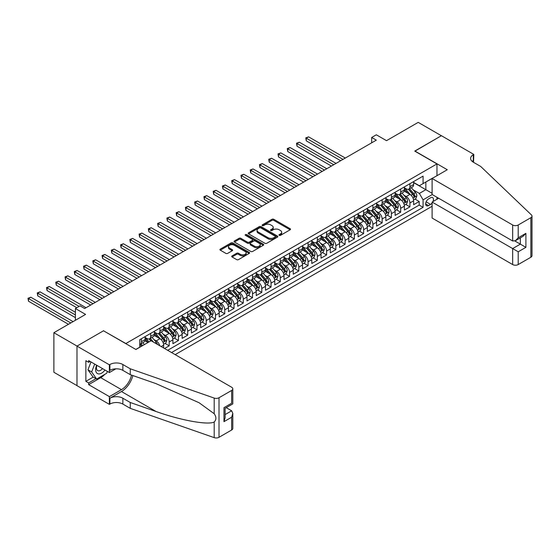 <?xml version="1.0" encoding="UTF-8"?>
<svg xmlns="http://www.w3.org/2000/svg" width="560" height="560" viewBox="0 0 560 560"><rect width="100%" height="100%" fill="white"/><g stroke="black" fill="none" stroke-linecap="round" stroke-linejoin="round"><path stroke-width="0.84" d="M279.216 235.361A0.903 0.518 0 0 0 280.49 235.361L290.15 229.782A1.288 0.742 0 0 0 290.521 229.257A1.288 0.742 0 0 0 290.15 228.732L273.791 219.289A1.288 0.742 0 0 0 271.971 219.289L262.318 224.861A0.903 0.518 0 0 0 262.052 225.232A0.903 0.518 0 0 0 262.318 225.596A0.903 0.518 0 0 0 263.585 225.596L264.838 224.875A4.116 2.373 0 0 1 270.655 224.875L272.02 225.666A4.116 2.373 0 0 1 273.224 227.346A4.116 2.373 0 0 1 272.02 229.019L270.767 229.747A0.903 0.518 0 0 0 270.501 230.111A0.903 0.518 0 0 0 270.767 230.475A0.903 0.518 0 0 0 272.041 230.475L273.287 229.754A4.116 2.373 0 0 1 279.104 229.754L280.469 230.545A4.116 2.373 0 0 1 281.673 232.225A4.116 2.373 0 0 1 280.469 233.905L279.216 234.626A0.903 0.518 0 0 0 278.957 234.99A0.903 0.518 0 0 0 279.216 235.361L279.216 234.626M232.071 255.913A1.288 0.742 0 0 0 231.7 256.438A1.288 0.742 0 0 0 232.071 256.963L236.663 259.609A1.288 0.742 0 0 0 238.483 259.609L249.207 253.421A1.288 0.742 0 0 0 249.585 252.896A1.288 0.742 0 0 0 249.207 252.371L232.848 242.928A1.288 0.742 0 0 0 231.028 242.928L220.304 249.116A1.288 0.742 0 0 0 219.926 249.641A1.288 0.742 0 0 0 220.304 250.166L225.848 253.372A1.288 0.742 0 0 0 227.668 253.372L232.253 250.719A1.288 0.742 0 0 0 232.631 250.194A1.288 0.742 0 0 0 232.253 249.669L229.509 248.08A3.437 1.988 0 0 1 228.501 246.68A3.437 1.988 0 0 1 230.622 244.846A3.437 1.988 0 0 1 234.367 245.273L245.14 251.496A3.437 1.988 0 0 1 246.148 252.896A3.437 1.988 0 0 1 244.02 254.73A3.437 1.988 0 0 1 240.275 254.303L238.483 253.267A1.288 0.742 0 0 0 236.663 253.267L232.071 255.913L232.071 256.963L236.663 254.331L236.663 253.267M103.642 330.869L125.867 343.539L436.961 163.926L414.743 151.095L441.364 135.73L418.215 122.367L386.505 140.672L376.32 134.792L371.686 137.466L376.32 140.14L84.665 308.525L80.038 305.851L75.404 308.525L75.404 320.285M103.642 330.708L77.028 346.073L53.879 332.71L85.589 314.405L75.404 308.525M264.929 243.292A1.288 0.742 0 0 0 266.749 243.292L277.473 237.104A1.288 0.742 0 0 0 277.844 236.579A1.288 0.742 0 0 0 277.473 236.054L261.114 226.611A1.288 0.742 0 0 0 259.294 226.611L248.57 232.799A1.288 0.742 0 0 0 248.192 233.324A1.288 0.742 0 0 0 248.57 233.849L264.929 243.292M245.791 235.55A0.903 0.518 0 0 1 246.708 235.683L246.708 234.612L263.34 244.209A1.288 0.742 0 0 1 263.711 244.734A1.288 0.742 0 0 1 263.34 245.259L252.616 251.454A1.288 0.742 0 0 1 250.796 251.454L234.437 242.011L234.437 240.961A1.288 0.742 0 0 0 234.059 241.486A1.288 0.742 0 0 0 234.437 242.011M234.437 240.961L239.029 238.308A1.288 0.742 0 0 1 240.842 238.308L247.478 242.137A1.288 0.742 0 0 0 249.298 242.137L252.343 240.38A1.288 0.742 0 0 0 252.714 239.855A1.288 0.742 0 0 0 252.343 239.33L245.434 235.347A0.903 0.518 0 0 1 245.168 234.976A0.903 0.518 0 0 1 245.728 234.5A0.903 0.518 0 0 1 246.708 234.612M76.979 385.609L53.879 372.267L53.879 332.71M164.57 348.509L169.197 345.835L164.983 343.406M163.17 334.18L165.494 335.517A5.236 3.024 60 0 1 169.197 341.936L172.9 339.794L172.9 343.7L178.458 340.487L174.244 338.058M172.431 328.832L174.755 330.176A5.236 3.024 60 0 1 178.458 336.588L182.161 334.453L182.161 338.352L187.719 335.146L183.505 332.71M181.685 323.484L184.009 324.828A5.236 3.024 60 0 1 187.719 331.24L191.422 329.105L191.422 333.004L196.973 329.798L192.759 327.369M190.946 318.143L193.27 319.48A5.236 3.024 60 0 1 196.973 325.899L200.676 323.757L200.676 327.663L206.234 324.457L202.02 322.021M200.207 312.795L202.531 314.139A5.236 3.024 60 0 1 206.234 320.551L209.937 318.416L209.937 322.315L215.495 319.109L211.281 316.673M209.461 307.447L211.792 308.791A5.236 3.024 60 0 1 215.495 315.203L219.198 313.068L219.198 316.967L224.749 313.761L220.535 311.332M218.722 302.106L221.046 303.443A5.236 3.024 60 0 1 224.749 309.862L228.452 307.72L228.452 311.626L234.01 308.42L229.796 305.984M227.983 296.758L230.307 298.102A5.236 3.024 60 0 1 234.01 304.514L237.713 302.379L237.713 306.278L243.271 303.072L239.057 300.636M237.244 291.41L239.568 292.754A5.236 3.024 60 0 1 243.271 299.166L246.974 297.031L246.974 300.93L252.525 297.724L248.318 295.295M246.498 286.069L248.822 287.406A5.236 3.024 60 0 1 252.525 293.825L256.228 291.683L256.228 295.589L261.786 292.383L257.572 289.947M255.759 280.721L258.083 282.065A5.236 3.024 60 0 1 261.786 288.477L265.489 286.342L265.489 290.241L271.047 287.035L266.833 284.599M265.02 275.373L267.344 276.717A5.236 3.024 60 0 1 271.047 283.129L274.75 280.994L274.75 284.893L280.301 281.687L276.094 279.258M274.274 270.032L276.598 271.369A5.236 3.024 60 0 1 280.301 277.788L284.011 275.646L284.011 279.552L289.562 276.346L285.348 273.91M283.535 264.684L285.859 266.028A5.236 3.024 60 0 1 289.562 272.44L293.265 270.305L293.265 274.204L298.823 270.998L294.609 268.569M292.796 259.336L295.12 260.68A5.236 3.024 60 0 1 298.823 267.099L302.526 264.957L302.526 268.863L308.084 265.65L303.87 263.221M302.05 253.995L304.374 255.332A5.236 3.024 60 0 1 308.084 261.751L311.787 259.609L311.787 263.515L317.338 260.309L313.124 257.873M311.311 248.647L313.635 249.991A5.236 3.024 60 0 1 317.338 256.403L321.041 254.268L321.041 258.167L326.599 254.961L322.385 252.532M320.572 243.299L322.896 244.643A5.236 3.024 60 0 1 326.599 251.062L330.302 248.92L330.302 252.826L335.86 249.613L331.646 247.184M329.826 237.958L332.157 239.302A5.236 3.024 60 0 1 335.86 245.714L339.563 243.572L339.563 247.478L345.114 244.272L340.907 241.836M339.087 232.61L341.411 233.954A5.236 3.024 60 0 1 345.114 240.366L348.817 238.231L348.817 242.13L354.375 238.924L350.161 236.495M348.348 227.262L350.672 228.606A5.236 3.024 60 0 1 354.375 235.025L358.078 232.883L358.078 236.789L363.636 233.576L359.422 231.147M357.609 221.921L359.933 223.265A5.236 3.024 60 0 1 363.636 229.677L367.339 227.535L367.339 231.441L372.89 228.235L368.683 225.799M366.863 216.573L369.187 217.917A5.236 3.024 60 0 1 372.89 224.329L376.6 222.194L376.6 226.093L382.151 222.887L377.937 220.458M376.124 211.232L378.448 212.569A5.236 3.024 60 0 1 382.151 218.988L385.854 216.846L385.854 220.752L391.412 217.539L387.198 215.11M385.385 205.884L387.709 207.228A5.236 3.024 60 0 1 391.412 213.64L395.115 211.505L395.115 215.404L400.673 212.198L396.459 209.762M394.639 200.536L396.963 201.88A5.236 3.024 60 0 1 400.673 208.292L404.376 206.157L404.376 210.056L409.927 206.85L409.927 202.951A5.236 3.024 -120 0 0 406.224 196.532L403.9 195.195M405.713 204.421L409.927 206.85M147.994 342.524L144.956 340.767M163.639 347.977L163.639 345.142A5.236 3.024 -120 0 0 159.936 338.723L154.21 335.419M159.719 345.709A5.236 3.024 60 0 0 156.233 340.865L153.909 339.521M172.9 339.794A5.236 3.024 -120 0 0 169.197 333.382L163.471 330.078M182.161 334.453A5.236 3.024 -120 0 0 178.458 328.034L172.732 324.73M191.422 329.105A5.236 3.024 -120 0 0 187.719 322.686L181.993 319.382M200.676 323.757A5.236 3.024 -120 0 0 196.973 317.345L191.247 314.041M209.937 318.416A5.236 3.024 -120 0 0 206.234 311.997L200.508 308.693M219.198 313.068A5.236 3.024 -120 0 0 215.495 306.656L209.769 303.345M228.452 307.72A5.236 3.024 -120 0 0 224.749 301.308L219.023 298.004M237.713 302.379A5.236 3.024 -120 0 0 234.01 295.96L228.284 292.656M246.974 297.031A5.236 3.024 -120 0 0 243.271 290.619L237.545 287.308M256.228 291.683A5.236 3.024 -120 0 0 252.525 285.271L246.799 281.967M265.489 286.342A5.236 3.024 -120 0 0 261.786 279.923L256.06 276.619M274.75 280.994A5.236 3.024 -120 0 0 271.047 274.582L265.321 271.271M284.011 275.646A5.236 3.024 -120 0 0 280.301 269.234L274.575 265.93M293.265 270.305A5.236 3.024 -120 0 0 289.562 263.886L283.836 260.582M302.526 264.957A5.236 3.024 -120 0 0 298.823 258.545L293.097 255.234M311.787 259.609A5.236 3.024 -120 0 0 308.084 253.197L302.358 249.893M321.041 254.268A5.236 3.024 -120 0 0 317.338 247.849L311.612 244.545M330.302 248.92A5.236 3.024 -120 0 0 326.599 242.508L320.873 239.197M339.563 243.572A5.236 3.024 -120 0 0 335.86 237.16L330.134 233.856M348.817 238.231A5.236 3.024 -120 0 0 345.114 231.812L339.388 228.508M358.078 232.883A5.236 3.024 -120 0 0 354.375 226.471L348.649 223.16M367.339 227.535A5.236 3.024 -120 0 0 363.636 221.123L357.91 217.819M376.6 222.194A5.236 3.024 -120 0 0 372.89 215.775L367.164 212.471M385.854 216.846A5.236 3.024 -120 0 0 382.151 210.434L376.425 207.13M395.115 211.505A5.236 3.024 -120 0 0 391.412 205.086L385.686 201.782M404.376 206.157A5.236 3.024 -120 0 0 400.673 199.738L394.947 196.434M432.943 201.579A4.06 2.345 120 0 0 432.607 197.561A4.06 2.345 120 0 0 430.577 197.764L428.54 198.94A4.06 2.345 120 0 0 425.887 202.517A4.06 2.345 120 0 0 426.51 205.772A4.06 2.345 120 0 0 428.54 205.569L430.577 204.393A4.06 2.345 120 0 0 432.103 203M175.168 354.627L432.103 206.29M436.961 163.926L436.961 175.686M436.961 197.281L436.961 199.262M171.556 352.541L423.073 207.333L423.073 199.85L419.37 193.431L413.161 189.847M135.821 349.447L139.755 347.172L139.755 339.689L423.073 176.113L423.073 183.596L433.258 177.821M432.243 194.558L423.073 199.85M145.124 337.442L146.979 338.513A5.236 3.024 60 0 0 149.597 338.772L153.3 336.63A5.236 3.024 -120 0 0 154.385 334.236L154.385 331.24M154.385 332.094L156.233 333.165A5.236 3.024 60 0 0 158.851 333.424L162.561 331.289A5.236 3.024 -120 0 0 163.639 328.888L163.639 325.899M163.639 326.753L165.494 327.824A5.236 3.024 60 0 0 168.112 328.083L171.815 325.941A5.236 3.024 -120 0 0 172.9 323.547L172.9 320.551M172.9 321.405L174.755 322.476A5.236 3.024 60 0 0 177.373 322.735L181.076 320.6A5.236 3.024 -120 0 0 182.161 318.199L182.161 315.203M182.161 316.064L184.009 317.128A5.236 3.024 60 0 0 186.634 317.387L190.337 315.252A5.236 3.024 -120 0 0 191.422 312.851L191.422 309.862M191.422 310.716L193.27 311.787A5.236 3.024 60 0 0 195.888 312.046L199.591 309.904A5.236 3.024 -120 0 0 200.676 307.51L200.676 304.514M200.676 305.368L202.531 306.439A5.236 3.024 60 0 0 205.149 306.698L208.852 304.563A5.236 3.024 -120 0 0 209.937 302.162L209.937 299.166M209.937 300.027L211.792 301.091A5.236 3.024 60 0 0 214.41 301.35L218.113 299.215A5.236 3.024 -120 0 0 219.198 296.814L219.198 293.825M219.198 294.679L221.046 295.75A5.236 3.024 60 0 0 223.664 296.009L227.367 293.867A5.236 3.024 -120 0 0 228.452 291.473L228.452 288.477M228.452 289.331L230.307 290.402A5.236 3.024 60 0 0 232.925 290.661L236.628 288.526A5.236 3.024 -120 0 0 237.713 286.125L237.713 283.129M237.713 283.99L239.568 285.054A5.236 3.024 60 0 0 242.186 285.313L245.889 283.178A5.236 3.024 -120 0 0 246.974 280.777L246.974 277.788M246.974 278.642L248.822 279.713A5.236 3.024 60 0 0 251.44 279.972L255.143 277.83A5.236 3.024 -120 0 0 256.228 275.436L256.228 272.44M256.228 273.294L258.083 274.365A5.236 3.024 60 0 0 260.701 274.624L264.404 272.489A5.236 3.024 -120 0 0 265.489 270.088L265.489 267.092M265.489 267.953L267.344 269.017A5.236 3.024 60 0 0 269.962 269.276L273.665 267.141A5.236 3.024 -120 0 0 274.75 264.74L274.75 261.751M274.75 262.605L276.598 263.676A5.236 3.024 60 0 0 279.223 263.935L282.926 261.793A5.236 3.024 -120 0 0 284.011 259.399L284.011 256.403M284.011 257.257L285.859 258.328A5.236 3.024 60 0 0 288.477 258.587L292.18 256.452A5.236 3.024 -120 0 0 293.265 254.051L293.265 251.062M293.265 251.916L295.12 252.98A5.236 3.024 60 0 0 297.738 253.246L301.441 251.104A5.236 3.024 -120 0 0 302.526 248.71L302.526 245.714M302.526 246.568L304.374 247.639A5.236 3.024 60 0 0 306.999 247.898L310.702 245.756A5.236 3.024 -120 0 0 311.787 243.362L311.787 240.366M311.787 241.22L313.635 242.291A5.236 3.024 60 0 0 316.253 242.55L319.956 240.415A5.236 3.024 -120 0 0 321.041 238.014L321.041 235.025M321.041 235.879L322.896 236.943A5.236 3.024 60 0 0 325.514 237.209L329.217 235.067A5.236 3.024 -120 0 0 330.302 232.673L330.302 229.677M330.302 230.531L332.157 231.602A5.236 3.024 60 0 0 334.775 231.861L338.478 229.719A5.236 3.024 -120 0 0 339.563 227.325L339.563 224.329M339.563 225.183L341.411 226.254A5.236 3.024 60 0 0 344.029 226.513L347.732 224.378A5.236 3.024 -120 0 0 348.817 221.977L348.817 218.988M348.817 219.842L350.672 220.913A5.236 3.024 60 0 0 353.29 221.172L356.993 219.03A5.236 3.024 -120 0 0 358.078 216.636L358.078 213.64M358.078 214.494L359.933 215.565A5.236 3.024 60 0 0 362.551 215.824L366.254 213.682A5.236 3.024 -120 0 0 367.339 211.288L367.339 208.292M367.339 209.153L369.187 210.217A5.236 3.024 60 0 0 371.805 210.476L375.515 208.341A5.236 3.024 -120 0 0 376.6 205.94L376.6 202.951M376.6 203.805L378.448 204.876A5.236 3.024 60 0 0 381.066 205.135L384.769 202.993A5.236 3.024 -120 0 0 385.854 200.599L385.854 197.603M385.854 198.457L387.709 199.528A5.236 3.024 60 0 0 390.327 199.787L394.03 197.652A5.236 3.024 -120 0 0 395.115 195.251L395.115 192.255M395.115 193.116L396.963 194.18A5.236 3.024 60 0 0 399.588 194.439L403.291 192.304A5.236 3.024 -120 0 0 404.376 189.903L404.376 186.914M167.671 350.301L419.188 205.086L419.188 201.509L413.63 204.715L413.63 200.809A5.236 3.024 -120 0 0 409.927 194.397L404.201 191.093M404.376 187.768L406.224 188.839A5.236 3.024 -120 0 0 408.842 189.098A5.236 3.024 -120 0 0 409.927 186.697L409.927 183.708M408.842 189.098L412.545 186.956A5.236 3.024 -120 0 0 413.63 184.562L413.63 181.566M141.421 338.723L141.421 341.719A5.236 3.024 60 0 1 140.336 344.12A5.236 3.024 60 0 1 139.755 344.33M140.336 344.12L144.039 341.978A5.236 3.024 -120 0 0 145.124 339.584L145.124 336.588M150.682 333.382L150.682 336.371A5.236 3.024 60 0 1 149.597 338.772M159.936 328.034L159.936 331.03A5.236 3.024 60 0 1 158.851 333.424M169.197 322.686L169.197 325.682A5.236 3.024 60 0 1 168.112 328.083M178.458 317.345L178.458 320.334A5.236 3.024 60 0 1 177.373 322.735M187.719 311.997L187.719 314.993A5.236 3.024 60 0 1 186.634 317.387M196.973 306.649L196.973 309.645A5.236 3.024 60 0 1 195.888 312.046M206.234 301.308L206.234 304.297A5.236 3.024 60 0 1 205.149 306.698M215.495 295.96L215.495 298.956A5.236 3.024 60 0 1 214.41 301.35M224.749 290.619L224.749 293.608A5.236 3.024 60 0 1 223.664 296.009M234.01 285.271L234.01 288.267A5.236 3.024 60 0 1 232.925 290.661M243.271 279.923L243.271 282.919A5.236 3.024 60 0 1 242.186 285.313M252.525 274.582L252.525 277.571A5.236 3.024 60 0 1 251.44 279.972M261.786 269.234L261.786 272.23A5.236 3.024 60 0 1 260.701 274.624M271.047 263.886L271.047 266.882A5.236 3.024 60 0 1 269.962 269.276M280.301 258.545L280.301 261.534A5.236 3.024 60 0 1 279.223 263.935M289.562 253.197L289.562 256.193A5.236 3.024 60 0 1 288.477 258.587M298.823 247.849L298.823 250.845A5.236 3.024 60 0 1 297.738 253.246M308.084 242.508L308.084 245.497A5.236 3.024 60 0 1 306.999 247.898M317.338 237.16L317.338 240.156A5.236 3.024 60 0 1 316.253 242.55M326.599 231.812L326.599 234.808A5.236 3.024 60 0 1 325.514 237.209M335.86 226.471L335.86 229.46A5.236 3.024 60 0 1 334.775 231.861M345.114 221.123L345.114 224.119A5.236 3.024 60 0 1 344.029 226.513M354.375 215.775L354.375 218.771A5.236 3.024 60 0 1 353.29 221.172M363.636 210.434L363.636 213.423A5.236 3.024 60 0 1 362.551 215.824M372.89 205.086L372.89 208.082A5.236 3.024 60 0 1 371.805 210.476M382.151 199.738L382.151 202.734A5.236 3.024 60 0 1 381.066 205.135M391.412 194.397L391.412 197.386A5.236 3.024 60 0 1 390.327 199.787M400.673 189.049L400.673 192.045A5.236 3.024 60 0 1 399.588 194.439M400.673 208.292L400.673 212.198M391.412 213.64L391.412 217.539M382.151 218.988L382.151 222.887M372.89 224.329L372.89 228.235M363.636 229.677L363.636 233.576M354.375 235.025L354.375 238.924M345.114 240.366L345.114 244.272M335.86 245.714L335.86 249.613M326.599 251.062L326.599 254.961M317.338 256.403L317.338 260.309M308.084 261.751L308.084 265.65M298.823 267.099L298.823 270.998M289.562 272.44L289.562 276.346M280.301 277.788L280.301 281.687M271.047 283.129L271.047 287.035M261.786 288.477L261.786 292.383M252.525 293.825L252.525 297.724M243.271 299.166L243.271 303.072M234.01 304.514L234.01 308.42M224.749 309.862L224.749 313.761M215.495 315.203L215.495 319.109M206.234 320.551L206.234 324.457M196.973 325.899L196.973 329.798M187.719 331.24L187.719 335.146M178.458 336.588L178.458 340.487M169.197 341.936L169.197 345.835M419.37 193.431L425.852 189.693L425.852 181.993L433.258 177.716M413.63 182.637L432.103 193.298M413.63 182.42L419.37 185.738L423.073 183.596M371.686 137.466L371.686 142.814M414.974 199.073L419.188 201.509M419.188 205.086L423.073 207.333M279.58 235.487L280.469 234.969A4.116 2.373 0 0 0 281.673 233.289L281.673 232.225M273.224 227.346L273.224 228.41A4.116 2.373 0 0 1 272.02 230.09L271.124 230.608M290.129 229.796L273.791 220.36A1.288 0.742 0 0 0 271.971 220.36L262.675 225.729M277.452 237.111L261.114 227.675A1.288 0.742 0 0 0 259.294 227.675L248.584 233.856M275.198 236.943A0.903 0.518 0 0 0 275.464 236.579A0.903 0.518 0 0 0 275.198 236.208L260.841 227.92A0.903 0.518 0 0 0 259.567 227.92L258.251 228.683A4.116 2.373 0 0 0 257.047 230.363A4.116 2.373 0 0 0 258.251 232.036L268.065 237.706A4.116 2.373 0 0 0 273.882 237.706L275.198 236.943L275.198 238.014A0.903 0.518 0 0 0 275.464 237.65L275.464 236.579M257.047 230.363L257.047 231.427A4.116 2.373 0 0 0 258.251 233.107L258.251 232.036M275.198 238.014L273.882 238.777A4.116 2.373 0 0 1 268.065 238.777L258.251 233.107M234.451 242.018L239.029 239.379L239.029 238.308M252.714 239.855L252.714 240.926A1.288 0.742 0 0 1 252.343 241.451L249.298 243.208A1.288 0.742 0 0 1 247.478 243.208L240.842 239.379A1.288 0.742 0 0 0 239.029 239.379M246.708 235.683L263.319 245.273M254.366 246.113A3.437 1.988 0 0 0 258.111 246.547A3.437 1.988 0 0 0 260.232 244.713A3.437 1.988 0 0 0 259.224 243.306L255.43 241.115A1.288 0.742 0 0 0 253.61 241.115L250.572 242.872A1.288 0.742 0 0 0 250.194 243.397A1.288 0.742 0 0 0 250.572 243.922L254.366 246.113L254.366 247.184A3.437 1.988 0 0 0 258.111 247.611A3.437 1.988 0 0 0 260.232 245.777L260.232 244.713M250.194 243.397L250.194 244.468A1.288 0.742 0 0 0 250.572 244.993L250.572 243.922M254.366 247.184L250.572 244.993M246.148 252.896L246.148 253.967A3.437 1.988 0 0 1 244.02 255.801A3.437 1.988 0 0 1 240.275 255.367L238.483 254.331A1.288 0.742 0 0 0 236.663 254.331M228.501 246.68L228.501 247.751A3.437 1.988 0 0 0 229.509 249.151L229.509 248.08M232.239 250.726L229.509 249.151M249.207 252.371L249.207 253.421L232.848 243.999A1.288 0.742 0 0 0 231.028 243.999L220.325 250.18M413.553 199.892L415.947 198.513L416.871 195.839A3.472 2.002 -120 0 0 415.52 192.584L411.292 187.684M410.445 194.733L405.426 188.923A10.017 5.782 -120 0 0 404.376 187.824M407.694 193.102L404.887 189.854A8.316 4.802 -120 0 0 404.376 189.294M345.303 158.046L308.588 136.85L306.278 138.187L306.278 140.861L340.669 160.72M408.373 189.287L412.65 194.236A3.472 2.002 60 0 1 413.889 196.63C414.407 197.323 414.778 197.113 415.002 195.986A3.472 2.002 -120 0 0 413.763 193.599L409.528 188.699M408.625 189.203L413.224 194.523A1.771 1.022 60 0 1 413.665 195.216L415.002 195.986M413.889 196.63L414.141 197.043M306.278 140.861L305.767 137.893L342.986 159.383M305.767 137.893L308.588 136.85M96.649 365.211A8.512 4.914 120 0 0 98.644 373.933A8.512 4.914 120 0 0 104.993 370.027M96.936 365.372A5.824 3.367 120 0 0 97.643 370.587A5.824 3.367 120 0 0 98.497 370.853A5.824 3.367 120 0 0 102.515 368.599M107.38 371.406L106.652 373.289L96.656 379.057L92.953 376.922L87.955 369.81L91 361.949M96.656 379.057L91.658 371.945L94.71 364.091M87.955 369.81L91.658 371.945M438.676 198.268L432.103 202.069L432.103 218.05L512.659 264.558L512.659 248.57L520.338 244.139L520.338 237.874M432.103 202.069L518.21 251.783L518.21 264.558L530.852 257.257L530.852 217.7A3.927 2.268 0 0 0 532 216.097A3.927 2.268 0 0 0 531.433 214.928L480.711 166.467L473.305 162.19A9.163 5.292 180 0 1 470.624 158.445A9.163 5.292 180 0 1 473.305 154.707L473.816 154.413L441.406 135.702L414.883 151.179M414.883 151.018L447.286 169.729L432.103 178.493L512.659 225.001A3.927 2.268 0 0 0 518.21 225.001L530.852 217.7M473.816 154.413L473.536 162.323M432.103 178.493L432.103 194.474L512.659 240.982L512.659 225.001M532 216.097L532 255.654A3.927 2.268 180 0 1 530.852 257.257M518.21 264.558A3.927 2.268 180 0 1 512.659 264.558M472.15 161.371A9.163 5.292 180 0 1 473.305 160.559L473.305 154.707M514.878 240.982L525.896 247.345L518.21 251.783M518.21 225.001L518.21 237.776L515.431 240.709L512.659 240.982M518.21 237.776L525.896 233.338L523.117 236.271L515.431 240.709M151.095 340.732L231.651 387.24A3.927 2.268 -0 0 1 232.799 388.843A3.927 2.268 -0 0 1 231.651 390.446L219.009 397.74L219.009 437.297A3.927 2.268 180 0 1 214.2 437.633L130.263 408.352L122.857 404.075A9.163 5.292 -0 0 0 109.893 404.075L109.382 404.369L76.979 385.658L76.979 346.101L103.509 330.785L135.912 349.496L151.095 340.732M130.263 408.352L130.263 402.5L156.002 411.481C180.6 420.343 208.082 425.313 214.2 421.995C216.433 419.713 216.433 416.955 214.2 413.721L199.101 402.745L156.002 383.628L130.263 374.647L122.857 370.37A9.163 5.292 -0 0 0 109.893 370.37L109.893 364.518L109.382 364.812L76.979 346.101M130.263 374.647L130.263 368.795L122.857 364.518A9.163 5.292 -0 0 0 109.893 364.518M156.002 411.481L121.471 391.538L109.893 398.223A9.163 5.292 -0 0 1 122.857 398.223L130.263 402.5M231.651 430.003L231.651 417.228L232.799 413.357L232.799 428.4A3.927 2.268 180 0 1 231.651 430.003L219.009 437.297M214.2 413.721L214.2 398.076L130.263 368.795M104.811 374.346A14.728 8.505 -60 0 1 100.73 377.671L88.648 384.643L88.648 382.935L96.005 378.686M90.125 361.445L88.648 362.299L85.869 360.696L85.869 381.332L88.648 382.935M88.648 362.299L88.648 360.591L109.382 372.561L109.382 364.812M109.382 404.369L109.382 396.62L121.471 389.641A14.728 8.505 120 0 0 131.495 375.081M88.648 384.643L109.382 396.62M226.226 407.68L231.651 410.809L232.799 413.357M121.471 391.538A17.052 9.849 120 0 0 132.874 375.557M115.85 368.83L109.382 372.561M214.2 398.076A3.927 2.268 -0 0 0 219.009 397.74M85.869 381.332L93.233 377.083M231.651 417.228L223.965 421.659L225.113 417.788L225.113 408.324L232.799 403.886L232.799 388.843M223.965 421.659L223.965 407.659C225.463 408.52 225.463 408.52 223.965 407.659L231.651 403.221C233.149 404.082 233.149 404.082 231.651 403.221L231.651 390.446M404.292 205.24L406.686 203.861L407.61 201.187A3.472 2.002 -120 0 0 406.259 197.925L402.031 193.032M401.184 200.081L396.165 194.271A10.017 5.782 -120 0 0 395.115 193.172M398.433 198.45L395.626 195.202A8.316 4.802 -120 0 0 395.115 194.642M336.042 163.394L299.334 142.198L297.017 143.535L297.017 146.209L331.415 166.061M399.112 194.628L403.389 199.584A3.472 2.002 60 0 1 404.628 201.971C405.153 202.671 405.524 202.461 405.741 201.334A3.472 2.002 -120 0 0 404.502 198.94L400.274 194.047M399.364 194.551L403.963 199.871A1.771 1.022 60 0 1 404.411 200.564L405.741 201.334M404.628 201.971L404.88 202.384M297.017 146.209L296.506 143.241L333.725 164.731M296.506 143.241L299.334 142.198M395.038 210.588L397.432 209.202L398.356 206.528A3.472 2.002 -120 0 0 397.005 203.273L392.77 198.373M391.923 205.429L386.911 199.619A10.017 5.782 -120 0 0 385.854 198.513M389.172 203.798L386.365 200.55A8.316 4.802 -120 0 0 385.854 199.99M326.781 168.735L290.073 147.539L287.756 148.876L287.756 151.55L322.154 171.409M389.851 199.976L394.135 204.932A3.472 2.002 60 0 1 395.367 207.319C395.892 208.019 396.263 207.802 396.48 206.675A3.472 2.002 -120 0 0 395.241 204.288L391.013 199.388M390.103 199.892L394.702 205.219A1.771 1.022 60 0 1 395.15 205.912L396.48 206.675M395.367 207.319L395.626 207.732M287.756 151.55L287.245 148.582L324.471 170.072M287.245 148.582L290.073 147.539M385.777 215.929L388.171 214.55L389.095 211.876A3.472 2.002 -120 0 0 387.744 208.621L383.516 203.721M382.669 210.77L377.65 204.96A10.017 5.782 -120 0 0 376.6 203.861M379.918 209.139L377.111 205.891A8.316 4.802 -120 0 0 376.6 205.331M317.527 174.083L280.812 152.887L278.502 154.224L278.502 156.898L312.893 176.757M380.597 205.324L384.874 210.273A3.472 2.002 60 0 1 386.113 212.667C386.631 213.36 387.002 213.15 387.219 212.023A3.472 2.002 -120 0 0 385.987 209.636L381.752 204.736M380.849 205.24L385.448 210.56A1.771 1.022 60 0 1 385.889 211.253L387.219 212.023M386.113 212.667L386.365 213.073M278.502 156.898L277.991 153.93L315.21 175.42M277.991 153.93L280.812 152.887M376.516 221.277L378.91 219.891L379.834 217.224A3.472 2.002 -120 0 0 378.483 213.962L374.255 209.062M373.408 216.118L368.389 210.308A10.017 5.782 -120 0 0 367.339 209.209M370.657 214.487L367.85 211.239A8.316 4.802 -120 0 0 367.339 210.679M308.266 179.431L271.558 158.235L269.241 159.572L269.241 162.239L303.639 182.098M371.336 210.665L375.613 215.621A3.472 2.002 60 0 1 376.852 218.008C377.377 218.708 377.741 218.498 377.965 217.371A3.472 2.002 -120 0 0 376.726 214.977L372.498 210.084M371.588 210.588L376.187 215.908A1.771 1.022 60 0 1 376.628 216.601L377.965 217.371M376.852 218.008L377.104 218.421M269.241 162.239L268.73 159.278L305.949 180.768M268.73 159.278L271.558 158.235M367.262 226.618L369.649 225.239L370.58 222.565A3.472 2.002 -120 0 0 369.229 219.31L364.994 214.41M364.147 221.459L359.135 215.656A10.017 5.782 -120 0 0 358.078 214.55M361.396 219.835L358.589 216.58A8.316 4.802 -120 0 0 358.078 216.027M299.005 184.772L262.297 163.576L259.98 164.913L259.98 167.587L294.378 187.446M362.075 216.013L366.359 220.969A3.472 2.002 60 0 1 367.591 223.356C368.116 224.056 368.487 223.839 368.704 222.712A3.472 2.002 -120 0 0 367.465 220.325L363.237 215.425M362.327 215.929L366.926 221.256A1.771 1.022 60 0 1 367.374 221.949L368.704 222.712M367.591 223.356L367.843 223.769M259.98 167.587L259.469 164.619L296.695 186.109M259.469 164.619L262.297 163.576M358.001 231.966L360.395 230.587L361.319 227.913A3.472 2.002 -120 0 0 359.968 224.651L355.74 219.758M354.893 226.807L349.874 220.997A10.017 5.782 -120 0 0 348.817 219.898M352.135 225.176L349.335 221.928A8.316 4.802 -120 0 0 348.817 221.368M289.751 190.12L253.036 168.924L250.719 170.261L250.719 172.935L285.117 192.794M352.821 221.354L357.098 226.31A3.472 2.002 60 0 1 358.337 228.704C358.855 229.397 359.226 229.187 359.443 228.06A3.472 2.002 -120 0 0 358.211 225.673L353.976 220.773M353.073 221.277L357.665 226.597A1.771 1.022 60 0 1 358.113 227.29L359.443 228.06M358.337 228.704L358.589 229.11M250.719 172.935L250.215 169.967L287.434 191.457M250.215 169.967L253.036 168.924M348.74 237.314L351.134 235.928L352.058 233.261A3.472 2.002 -120 0 0 350.707 229.999L346.479 225.099M345.632 232.155L340.613 226.345A10.017 5.782 -120 0 0 339.563 225.246M342.881 230.524L340.074 227.276A8.316 4.802 -120 0 0 339.563 226.716M280.49 195.468L243.775 174.272L241.465 175.609L241.465 178.276L275.863 198.135M343.56 226.702L347.837 231.658A3.472 2.002 60 0 1 349.076 234.045C349.594 234.745 349.965 234.528 350.189 233.408A3.472 2.002 -120 0 0 348.95 231.014L344.722 226.121M343.812 226.625L348.411 231.945A1.771 1.022 60 0 1 348.852 232.638L350.189 233.408M349.076 234.045L349.328 234.458M241.465 178.276L240.954 175.315L278.173 196.798M240.954 175.315L243.775 174.272M339.486 242.655L341.873 241.276L342.804 238.602A3.472 2.002 -120 0 0 341.453 235.347L337.218 230.447M336.371 237.496L331.352 231.693A10.017 5.782 -120 0 0 330.302 230.587M333.62 235.872L330.813 232.617A8.316 4.802 -120 0 0 330.302 232.064M271.229 200.809L234.521 179.613L232.204 180.95L232.204 183.624L266.602 203.483M334.299 232.05L338.583 237.006A3.472 2.002 60 0 1 339.815 239.393C340.34 240.093 340.711 239.876 340.928 238.749A3.472 2.002 -120 0 0 339.689 236.362L335.461 231.462M334.551 231.966L339.15 237.293A1.771 1.022 60 0 1 339.598 237.979L340.928 238.749M339.815 239.393L340.067 239.806M232.204 183.624L231.693 180.656L268.919 202.146M231.693 180.656L234.521 179.613M330.225 248.003L332.619 246.624L333.543 243.95A3.472 2.002 -120 0 0 332.192 240.688L327.964 235.795M327.11 242.844L322.098 237.034A10.017 5.782 -120 0 0 321.041 235.935M324.359 241.213L321.559 237.965A8.316 4.802 -120 0 0 321.041 237.405M261.968 206.157L225.26 184.961L222.943 186.298L222.943 188.972L257.341 208.831M325.045 237.391L329.322 242.347A3.472 2.002 60 0 1 330.561 244.741C331.079 245.434 331.45 245.224 331.667 244.097A3.472 2.002 -120 0 0 330.435 241.71L326.2 236.81M325.297 237.314L329.889 242.634A1.771 1.022 60 0 1 330.337 243.327L331.667 244.097M330.561 244.741L330.813 245.147M222.943 188.972L222.439 186.004L259.658 207.494M222.439 186.004L225.26 184.961M320.964 253.351L323.358 251.965L324.282 249.298A3.472 2.002 -120 0 0 322.931 246.036L318.703 241.136M317.856 248.192L312.837 242.382A10.017 5.782 -120 0 0 311.787 241.283M315.105 246.561L312.298 243.313A8.316 4.802 -120 0 0 311.787 242.753M252.714 211.505L215.999 190.309L213.689 191.646L213.689 194.313L248.08 214.172M315.784 242.739L320.061 247.695A3.472 2.002 60 0 1 321.3 250.082C321.818 250.782 322.189 250.565 322.413 249.445A3.472 2.002 -120 0 0 321.174 247.051L316.946 242.151M316.036 242.662L320.635 247.982A1.771 1.022 60 0 1 321.076 248.675L322.413 249.445M321.3 250.082L321.552 250.495M213.689 194.313L213.178 191.352L250.397 212.835M213.178 191.352L215.999 190.309M311.71 258.692L314.097 257.313L315.028 254.639A3.472 2.002 -120 0 0 313.67 251.384L309.442 246.484M308.595 253.533L303.576 247.73A10.017 5.782 -120 0 0 302.526 246.624M305.844 251.909L303.037 248.654A8.316 4.802 -120 0 0 302.526 248.101M243.453 216.846L206.745 195.65L204.428 196.987L204.428 199.661L238.826 219.52M306.523 248.087L310.8 253.036A3.472 2.002 60 0 1 312.039 255.43C312.564 256.13 312.935 255.913 313.152 254.786A3.472 2.002 -120 0 0 311.913 252.399L307.685 247.499M306.775 248.003L311.374 253.33A1.771 1.022 60 0 1 311.822 254.016L313.152 254.786M312.039 255.43L312.291 255.843M204.428 199.661L203.917 196.693L241.136 218.183M203.917 196.693L206.745 195.65M302.449 264.04L304.843 262.661L305.767 259.987A3.472 2.002 -120 0 0 304.416 256.725L300.181 251.832M299.334 258.881L294.322 253.071A10.017 5.782 -120 0 0 293.265 251.972M296.583 257.25L293.776 254.002A8.316 4.802 -120 0 0 293.265 253.442M234.192 222.194L197.484 200.998L195.167 202.335L195.167 205.009L229.565 224.868M297.262 253.428L301.546 258.384A3.472 2.002 60 0 1 302.778 260.778C303.303 261.471 303.674 261.261 303.891 260.134A3.472 2.002 -120 0 0 302.652 257.74L298.424 252.847M297.514 253.351L302.113 258.671A1.771 1.022 60 0 1 302.561 259.364L303.891 260.134M302.778 260.778L303.037 261.184M195.167 205.009L194.663 202.041L231.882 223.531M194.663 202.041L197.484 200.998M293.188 269.388L295.582 268.002L296.506 265.328A3.472 2.002 -120 0 0 295.155 262.073L290.927 257.173M290.08 264.229L285.061 258.419A10.017 5.782 -120 0 0 284.011 257.32M287.329 262.598L284.522 259.35A8.316 4.802 -120 0 0 284.011 258.79M224.938 227.535L188.223 206.346L185.913 207.683L185.913 210.35L220.304 230.209M288.008 258.776L292.285 263.732A3.472 2.002 60 0 1 293.524 266.119C294.042 266.819 294.413 266.602 294.637 265.482A3.472 2.002 -120 0 0 293.398 263.088L289.163 258.188M288.26 258.692L292.859 264.019A1.771 1.022 60 0 1 293.3 264.712L294.637 265.482M293.524 266.119L293.776 266.532M185.913 210.35L185.402 207.389L222.621 228.872M185.402 207.389L188.223 206.346M283.927 274.729L286.321 273.35L287.245 270.676A3.472 2.002 -120 0 0 285.894 267.421L281.666 262.521M280.819 269.57L275.8 263.767A10.017 5.782 -120 0 0 274.75 262.661M278.068 267.939L275.261 264.691A8.316 4.802 -120 0 0 274.75 264.138M215.677 232.883L178.969 211.687L176.652 213.024L176.652 215.698L211.05 235.557M278.747 264.124L283.024 269.073A3.472 2.002 60 0 1 284.263 271.467C284.788 272.167 285.159 271.95 285.376 270.823A3.472 2.002 -120 0 0 284.137 268.436L279.909 263.536M278.999 264.04L283.598 269.367A1.771 1.022 60 0 1 284.039 270.053L285.376 270.823M284.263 271.467L284.515 271.88M176.652 215.698L176.141 212.73L213.36 234.22M176.141 212.73L178.969 211.687M274.673 280.077L277.067 278.698L277.991 276.024A3.472 2.002 -120 0 0 276.64 272.762L272.405 267.869M271.558 274.918L266.546 269.108A10.017 5.782 -120 0 0 265.489 268.009M268.807 273.287L266 270.039A8.316 4.802 -120 0 0 265.489 269.479M206.416 238.231L169.708 217.035L167.391 218.372L167.391 221.046L201.789 240.905M269.486 269.465L273.77 274.421A3.472 2.002 60 0 1 275.002 276.815C275.527 277.508 275.898 277.298 276.115 276.171A3.472 2.002 -120 0 0 274.876 273.777L270.648 268.884M269.738 269.388L274.337 274.708A1.771 1.022 60 0 1 274.785 275.401L276.115 276.171M275.002 276.815L275.254 277.221M167.391 221.046L166.88 218.078L204.106 239.568M166.88 218.078L169.708 217.035M265.412 285.425L267.806 284.039L268.73 281.365A3.472 2.002 -120 0 0 267.379 278.11L263.151 273.21M262.304 280.266L257.285 274.456A10.017 5.782 -120 0 0 256.228 273.357M259.553 278.635L256.746 275.387A8.316 4.802 -120 0 0 256.228 274.827M197.162 243.572L160.447 222.383L158.13 223.713L158.13 226.387L192.528 246.246M260.232 274.813L264.509 279.769A3.472 2.002 60 0 1 265.748 282.156C266.266 282.856 266.637 282.639 266.854 281.519A3.472 2.002 -120 0 0 265.622 279.125L261.387 274.225M260.484 274.729L265.076 280.056A1.771 1.022 60 0 1 265.524 280.749L266.854 281.519M265.748 282.156L266 282.569M158.13 226.387L157.626 223.419L194.845 244.909M157.626 223.419L160.447 222.383M256.151 290.766L258.545 289.387L259.469 286.713A3.472 2.002 -120 0 0 258.118 283.458L253.89 278.558M253.043 285.607L248.024 279.797A10.017 5.782 -120 0 0 246.974 278.698M250.292 283.976L247.485 280.728A8.316 4.802 -120 0 0 246.974 280.168M187.901 248.92L151.186 227.724L148.876 229.061L148.876 231.735L183.274 251.594M250.971 280.161L255.248 285.11A3.472 2.002 60 0 1 256.487 287.504C257.012 288.204 257.376 287.987 257.6 286.86A3.472 2.002 -120 0 0 256.361 284.473L252.133 279.573M251.223 280.077L255.822 285.404A1.771 1.022 60 0 1 256.263 286.09L257.6 286.86M256.487 287.504L256.739 287.917M148.876 231.735L148.365 228.767L185.584 250.257M148.365 228.767L151.186 227.724M246.897 296.114L249.284 294.735L250.215 292.061A3.472 2.002 -120 0 0 248.864 288.799L244.629 283.906M243.782 290.955L238.763 285.145A10.017 5.782 -120 0 0 237.713 284.046M241.031 289.324L238.224 286.076A8.316 4.802 -120 0 0 237.713 285.516M178.64 254.268L141.932 233.072L139.615 234.409L139.615 237.083L174.013 256.942M241.71 285.502L245.994 290.458A3.472 2.002 60 0 1 247.226 292.852C247.751 293.545 248.122 293.335 248.339 292.208A3.472 2.002 -120 0 0 247.1 289.814L242.872 284.921M241.962 285.425L246.561 290.745A1.771 1.022 60 0 1 247.009 291.438L248.339 292.208M247.226 292.852L247.478 293.258M139.615 237.083L139.104 234.115L176.33 255.605M139.104 234.115L141.932 233.072M237.636 301.462L240.03 300.076L240.954 297.402A3.472 2.002 -120 0 0 239.603 294.147L235.375 289.247M234.521 296.303L229.509 290.493A10.017 5.782 -120 0 0 228.452 289.387M231.77 294.672L228.97 291.424A8.316 4.802 -120 0 0 228.452 290.864M169.386 259.609L132.671 238.42L130.354 239.75L130.354 242.424L164.752 262.283M232.456 290.85L236.733 295.806A3.472 2.002 60 0 1 237.972 298.193C238.49 298.893 238.861 298.676 239.078 297.556A3.472 2.002 -120 0 0 237.846 295.162L233.611 290.262M232.708 290.766L237.3 296.093A1.771 1.022 60 0 1 237.748 296.786L239.078 297.556M237.972 298.193L238.224 298.606M130.354 242.424L129.85 239.456L167.069 260.946M129.85 239.456L132.671 238.42M228.375 306.803L230.769 305.424L231.693 302.75A3.472 2.002 -120 0 0 230.342 299.495L226.114 294.595M225.267 301.644L220.248 295.834A10.017 5.782 -120 0 0 219.198 294.735M222.516 300.013L219.709 296.765A8.316 4.802 -120 0 0 219.198 296.205M160.125 264.957L123.41 243.761L121.1 245.098L121.1 247.772L155.491 267.631M223.195 296.198L227.472 301.147A3.472 2.002 60 0 1 228.711 303.541C229.229 304.234 229.6 304.024 229.824 302.897A3.472 2.002 -120 0 0 228.585 300.51L224.357 295.61M223.447 296.114L228.046 301.441A1.771 1.022 60 0 1 228.487 302.127L229.824 302.897M228.711 303.541L228.963 303.954M121.1 247.772L120.589 244.804L157.808 266.294M120.589 244.804L123.41 243.761M219.121 312.151L221.508 310.772L222.439 308.098A3.472 2.002 -120 0 0 221.088 304.836L216.853 299.943M216.006 306.992L210.987 301.182A10.017 5.782 -120 0 0 209.937 300.083M213.255 305.361L210.448 302.113A8.316 4.802 -120 0 0 209.937 301.553M150.864 270.305L114.156 249.109L111.839 250.446L111.839 253.12L146.237 272.979M213.934 301.539L218.211 306.495A3.472 2.002 60 0 1 219.45 308.882C219.975 309.582 220.346 309.372 220.563 308.245A3.472 2.002 -120 0 0 219.324 305.851L215.096 300.958M214.186 301.462L218.785 306.782A1.771 1.022 60 0 1 219.233 307.475L220.563 308.245M219.45 308.882L219.702 309.295M111.839 253.12L111.328 250.152L148.547 271.642M111.328 250.152L114.156 249.109M209.86 317.499L212.254 316.113L213.178 313.439A3.472 2.002 -120 0 0 211.827 310.184L207.592 305.284M206.745 312.34L201.733 306.53A10.017 5.782 -120 0 0 200.676 305.424M203.994 310.709L201.187 307.461A8.316 4.802 -120 0 0 200.676 306.901M141.603 275.646L104.895 254.45L102.578 255.787L102.578 258.461L136.976 278.32M204.68 306.887L208.957 311.843A3.472 2.002 60 0 1 210.196 314.23C210.714 314.93 211.085 314.713 211.302 313.586A3.472 2.002 -120 0 0 210.07 311.199L205.835 306.299M204.925 306.803L209.524 312.13A1.771 1.022 60 0 1 209.972 312.823L211.302 313.586M210.196 314.23L210.448 314.643M102.578 258.461L102.074 255.493L139.293 276.983M102.074 255.493L104.895 254.45M200.599 322.84L202.993 321.461L203.917 318.787A3.472 2.002 -120 0 0 202.566 315.532L198.338 310.632M197.491 317.681L192.472 311.871A10.017 5.782 -120 0 0 191.422 310.772M194.74 316.05L191.933 312.802A8.316 4.802 -120 0 0 191.422 312.242M132.349 280.994L95.634 259.798L93.324 261.135L93.324 263.809L127.715 283.668M195.419 312.235L199.696 317.184A3.472 2.002 60 0 1 200.935 319.578C201.453 320.271 201.824 320.061 202.048 318.934A3.472 2.002 -120 0 0 200.809 316.547L196.574 311.647M195.671 312.151L200.27 317.471A1.771 1.022 60 0 1 200.711 318.164L202.048 318.934M200.935 319.578L201.187 319.991M93.324 263.809L92.813 260.841L130.032 282.331M92.813 260.841L95.634 259.798M191.338 328.188L193.732 326.809L194.656 324.135A3.472 2.002 -120 0 0 193.305 320.873L189.077 315.98M188.23 323.029L183.211 317.219A10.017 5.782 -120 0 0 182.161 316.12M185.479 321.398L182.672 318.15A8.316 4.802 -120 0 0 182.161 317.59M123.088 286.342L86.38 265.146L84.063 266.483L84.063 269.157L118.461 289.009M186.158 317.576L190.435 322.532A3.472 2.002 60 0 1 191.674 324.919C192.199 325.619 192.57 325.409 192.787 324.282A3.472 2.002 -120 0 0 191.548 321.888L187.32 316.995M186.41 317.499L191.009 322.819A1.771 1.022 60 0 1 191.457 323.512L192.787 324.282M191.674 324.919L191.926 325.332M84.063 269.157L83.552 266.189L120.771 287.679M83.552 266.189L86.38 265.146M182.084 333.529L184.478 332.15L185.402 329.476A3.472 2.002 -120 0 0 184.051 326.221L179.816 321.321M178.969 328.37L173.957 322.567A10.017 5.782 -120 0 0 172.9 321.461M176.218 326.746L173.411 323.498A8.316 4.802 -120 0 0 172.9 322.938M113.827 291.683L77.119 270.487L74.802 271.824L74.802 274.498L109.2 294.357M176.897 322.924L181.181 327.88A3.472 2.002 60 0 1 182.413 330.267C182.938 330.967 183.309 330.75 183.526 329.623A3.472 2.002 -120 0 0 182.287 327.236L178.059 322.336M177.149 322.84L181.748 328.167A1.771 1.022 60 0 1 182.196 328.86L183.526 329.623M182.413 330.267L182.672 330.68M74.802 274.498L74.291 271.53L111.517 293.02M74.291 271.53L77.119 270.487M172.823 338.877L175.217 337.498L176.141 334.824A3.472 2.002 -120 0 0 174.79 331.569L170.562 326.669M169.715 333.718L164.696 327.908A10.017 5.782 -120 0 0 163.639 326.809M166.964 332.087L164.157 328.839A8.316 4.802 -120 0 0 163.639 328.279M104.573 297.031L67.858 275.835L65.548 277.172L65.548 279.846L99.939 299.705M167.643 328.272L171.92 333.221A3.472 2.002 60 0 1 173.159 335.615C173.677 336.308 174.048 336.098 174.265 334.971A3.472 2.002 -120 0 0 173.033 332.584L168.798 327.684M167.895 328.188L172.494 333.508A1.771 1.022 60 0 1 172.935 334.201L174.265 334.971M173.159 335.615L173.411 336.021M65.548 279.846L65.037 276.878L102.256 298.368M65.037 276.878L67.858 275.835M163.562 344.225L165.956 342.839L166.88 340.172A3.472 2.002 -120 0 0 165.529 336.91L161.301 332.01M160.454 339.066L155.435 333.256A10.017 5.782 -120 0 0 154.385 332.157M157.703 337.435L154.896 334.187A8.316 4.802 -120 0 0 154.385 333.627M95.312 302.379L58.604 281.183L56.287 282.52L56.287 285.187L90.685 305.046M158.382 333.613L162.659 338.569A3.472 2.002 60 0 1 163.898 340.956C164.423 341.656 164.787 341.446 165.011 340.319A3.472 2.002 -120 0 0 163.772 337.925L159.544 333.032M158.634 333.536L163.233 338.856A1.771 1.022 60 0 1 163.674 339.549L165.011 340.319M163.898 340.956L164.15 341.369M56.287 285.187L55.776 282.226L92.995 303.716M55.776 282.226L58.604 281.183M157.444 344.393A3.472 2.002 -120 0 0 156.275 342.258L152.04 337.358M149.044 341.915L146.181 338.604A10.017 5.782 -120 0 0 145.124 337.498M148.148 342.433L145.635 339.528A8.316 4.802 -120 0 0 145.124 338.975M86.051 307.72L49.343 286.524L47.026 287.861L47.026 290.535L76.797 307.72M153.531 342.139L150.283 338.373M149.373 338.877L151.018 340.774M149.121 338.961L150.801 340.9M47.026 290.535L46.515 287.567L79.107 306.383M46.515 287.567L49.343 286.524M144.41 344.589L142.786 342.706M75.404 312.263L40.082 291.872L37.765 293.209L37.765 295.883L75.404 317.611M142.653 345.604L141.022 343.721M140.119 344.225L141.757 346.122M139.867 344.302L141.54 346.248M37.765 295.883L37.261 292.915L75.404 314.937M37.261 292.915L40.082 291.872M73.087 321.622L30.821 297.22L28.511 298.557L28.511 301.224L68.46 324.296M28.511 301.224L28 298.263L70.777 322.959M28 298.263L30.821 297.22M156.233 340.865L159.936 338.723M165.494 335.517L169.197 333.382M174.755 330.176L178.458 328.034M184.009 324.828L187.719 322.686M193.27 319.48L196.973 317.345M202.531 314.139L206.234 311.997M211.792 308.791L215.495 306.656M221.046 303.443L224.749 301.308M230.307 298.102L234.01 295.96M239.568 292.754L243.271 290.619M248.822 287.406L252.525 285.271M258.083 282.065L261.786 279.923M267.344 276.717L271.047 274.582M276.598 271.369L280.301 269.234M285.859 266.028L289.562 263.886M295.12 260.68L298.823 258.545M304.374 255.332L308.084 253.197M313.635 249.991L317.338 247.849M322.896 244.643L326.599 242.508M332.157 239.302L335.86 237.16M341.411 233.954L345.114 231.812M350.672 228.606L354.375 226.471M359.933 223.265L363.636 221.123M369.187 217.917L372.89 215.775M378.448 212.569L382.151 210.434M387.709 207.228L391.412 205.086M396.963 201.88L400.673 199.738M406.224 196.532L409.927 194.397M409.927 186.697L413.63 184.562M141.421 341.719L145.124 339.584M150.682 336.371L154.385 334.236M159.936 331.03L163.639 328.888M169.197 325.682L172.9 323.547M178.458 320.334L182.161 318.199M187.719 314.993L191.422 312.851M196.973 309.645L200.676 307.51M206.234 304.297L209.937 302.162M215.495 298.956L219.198 296.814M224.749 293.608L228.452 291.473M234.01 288.267L237.713 286.125M243.271 282.919L246.974 280.777M252.525 277.571L256.228 275.436M261.786 272.23L265.489 270.088M271.047 266.882L274.75 264.74M280.301 261.534L284.011 259.399M289.562 256.193L293.265 254.051M298.823 250.845L302.526 248.71M308.084 245.497L311.787 243.362M317.338 240.156L321.041 238.014M326.599 234.808L330.302 232.673M335.86 229.46L339.563 227.325M345.114 224.119L348.817 221.977M354.375 218.771L358.078 216.636M363.636 213.423L367.339 211.288M372.89 208.082L376.6 205.94M382.151 202.734L385.854 200.599M391.412 197.386L395.115 195.251M400.673 192.045L404.376 189.903M409.927 202.951L413.63 200.809M161.189 346.556L163.639 345.142M426.139 201.831L430.577 204.393M425.67 203.91L428.54 205.569M280.469 234.969L280.469 233.905M270.767 230.475L270.767 229.747M272.02 230.09L272.02 229.019M262.318 225.596L262.318 224.861M271.971 220.36L271.971 219.289M273.791 220.36L273.791 219.289M290.15 229.782L290.15 228.732M248.57 233.849L248.57 232.799M259.294 227.675L259.294 226.611M261.114 227.675L261.114 226.611M277.473 237.104L277.473 236.054M268.065 238.777L268.065 237.706M273.882 238.777L273.882 237.706M240.842 239.379L240.842 238.308M247.478 243.208L247.478 242.137M249.298 243.208L249.298 242.137M252.343 241.451L252.343 240.38M263.34 245.259L263.34 244.209M238.483 254.331L238.483 253.267M240.275 255.367L240.275 254.303M232.253 250.719L232.253 249.669M220.304 250.166L220.304 249.116M231.028 243.999L231.028 242.928M232.848 243.999L232.848 242.928M413.028 198.114L416.85 195.909M405.426 188.923L405.902 188.65M413.763 193.599L415.52 192.584M410.998 195.195L412.65 194.236M525.896 233.338L525.896 247.345M122.857 370.37L122.857 364.518M122.857 398.223L122.857 404.075M214.2 437.633L214.2 421.995M109.893 398.223L109.893 404.075M100.73 377.671L121.471 389.641M225.113 414.582L231.651 410.809M403.767 203.462L407.589 201.25M396.165 194.271L396.641 193.998M404.502 198.94L406.259 197.925M401.737 200.536L403.389 199.584M394.506 208.803L398.335 206.598M386.911 199.619L387.387 199.339M395.241 204.288L397.005 203.273M392.476 205.884L394.135 204.932M385.245 214.151L389.074 211.946M377.65 204.96L378.126 204.687M385.987 209.636L387.744 208.621M383.222 211.232L384.874 210.273M375.991 219.499L379.813 217.287M368.389 210.308L368.865 210.035M376.726 214.977L378.483 213.962M373.961 216.573L375.613 215.621M366.73 224.84L370.552 222.635M359.135 215.656L359.611 215.376M367.465 220.325L369.229 219.31M364.7 221.921L366.359 220.969M357.469 230.188L361.298 227.976M349.874 220.997L350.35 220.724M358.211 225.673L359.968 224.651M355.446 227.269L357.098 226.31M348.215 235.536L352.037 233.324M340.613 226.345L341.089 226.072M348.95 231.014L350.707 229.999M346.185 232.61L347.837 231.658M338.954 240.877L342.776 238.672M331.352 231.693L331.835 231.413M339.689 236.362L341.453 235.347M336.924 237.958L338.583 237.006M329.693 246.225L333.522 244.013M322.098 237.034L322.574 236.761M330.435 241.71L332.192 240.688M327.663 243.306L329.322 242.347M320.439 251.573L324.261 249.361M312.837 242.382L313.313 242.109M321.174 247.051L322.931 246.036M318.409 248.647L320.061 247.695M311.178 256.914L315 254.709M303.576 247.73L304.052 247.45M311.913 252.399L313.67 251.384M309.148 253.995L310.8 253.036M301.917 262.262L305.746 260.05M294.322 253.071L294.798 252.798M302.652 257.74L304.416 256.725M299.887 259.343L301.546 258.384M292.663 267.603L296.485 265.398M285.061 258.419L285.537 258.146M293.398 263.088L295.155 262.073M290.633 264.684L292.285 263.732M283.402 272.951L287.224 270.746M275.8 263.767L276.276 263.487M284.137 268.436L285.894 267.421M281.372 270.032L283.024 269.073M274.141 278.299L277.963 276.087M266.546 269.108L267.022 268.835M274.876 273.777L276.64 272.762M272.111 275.38L273.77 274.421M264.88 283.64L268.709 281.435M257.285 274.456L257.761 274.176M265.622 279.125L267.379 278.11M262.857 280.721L264.509 279.769M255.626 288.988L259.448 286.783M248.024 279.797L248.5 279.524M256.361 284.473L258.118 283.458M253.596 286.069L255.248 285.11M246.365 294.336L250.187 292.124M238.763 285.145L239.246 284.872M247.1 289.814L248.864 288.799M244.335 291.417L245.994 290.458M237.104 299.677L240.933 297.472M229.509 290.493L229.985 290.213M237.846 295.162L239.603 294.147M235.074 296.758L236.733 295.806M227.85 305.025L231.672 302.82M220.248 295.834L220.724 295.561M228.585 300.51L230.342 299.495M225.82 302.106L227.472 301.147M218.589 310.373L222.411 308.161M210.987 301.182L211.47 300.909M219.324 305.851L221.088 304.836M216.559 307.447L218.211 306.495M209.328 315.714L213.157 313.509M201.733 306.53L202.209 306.25M210.07 311.199L211.827 310.184M207.298 312.795L208.957 311.843M200.074 321.062L203.896 318.857M192.472 311.871L192.948 311.598M200.809 316.547L202.566 315.532M198.044 318.143L199.696 317.184M190.813 326.41L194.635 324.198M183.211 317.219L183.687 316.946M191.548 321.888L193.305 320.873M188.783 323.484L190.435 322.532M181.552 331.751L185.381 329.546M173.957 322.567L174.433 322.287M182.287 327.236L184.051 326.221M179.522 328.832L181.181 327.88M172.291 337.099L176.12 334.894M164.696 327.908L165.172 327.635M173.033 332.584L174.79 331.569M170.268 334.18L171.92 333.221M163.037 342.447L166.859 340.235M155.435 333.256L155.911 332.983M163.772 337.925L165.529 336.91M161.007 339.521L162.659 338.569M146.181 338.604L146.657 338.324M155.008 342.986L156.275 342.258"/></g></svg>

